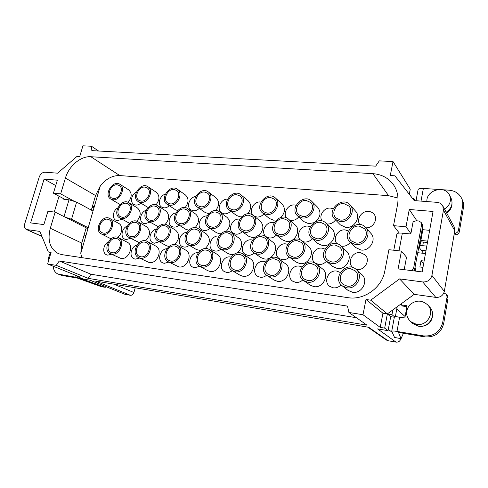 <?xml version="1.0" encoding="UTF-8"?>
<svg xmlns="http://www.w3.org/2000/svg" width="488" height="488" viewBox="0 0 488 488"><rect width="100%" height="100%" fill="white"/><g stroke="black" fill="none" stroke-linecap="round" stroke-linejoin="round"><path stroke-width="0.73" d="M50.551 252.857C49.02 255.291 48.403 257.798 48.696 260.379M303.731 280.643L310.13 285.132L313.9 286.621C323.257 288.5 330.04 274.213 322.391 268.821L316.267 263.959C306.708 255.816 293.209 273.805 303.731 280.643L307.568 282.156C317.096 284.04 324.044 269.437 316.267 263.959M232.587 270.834L240.139 275.293L242.853 276.245C251.723 278.044 258.048 263.288 250.35 258.866L243.024 254.059C233.923 247.569 222.748 265.509 232.587 270.834L235.344 271.792C244.342 273.597 250.826 258.536 243.024 254.059M168.397 261.824L178.889 266.906C187.179 268.595 193.187 253.809 185.751 250.131L177.486 245.391C169.025 240.053 159.326 257.542 168.397 261.824L170.458 262.489C178.852 264.185 185.013 249.106 177.486 245.391M289.39 257.109L295.966 262.013L299.87 263.581C308.806 265.234 315.541 251.619 308.422 246.349L302.109 241.09C293.16 233.069 279.508 250.289 289.39 257.109L293.355 258.695C302.444 260.348 309.343 246.434 302.109 241.09M220.356 248.734L223.272 249.764C231.873 251.357 238.333 236.997 231.044 232.575C222.467 226.115 211.054 243.359 220.356 248.734L228.018 253.559L230.891 254.584L233.728 254.437M236.863 253.065C242.383 249.636 243.286 240.755 238.486 237.735L231.044 232.575M157.966 241.011L160.18 241.731C168.226 243.231 174.369 228.823 167.305 225.127C159.283 219.771 149.34 236.656 157.966 241.011L166.475 245.757L168.952 246.501M174.722 244.561C179.694 239.144 179.993 234.35 175.619 230.177L167.305 225.127M117.706 237.357C122.494 233.795 123.074 225.517 118.749 223.425L109.751 218.49C102.315 213.951 93.403 230.318 101.364 233.935L103.09 234.46C110.569 235.869 116.479 221.619 109.751 218.49M101.364 233.935L111.075 238.833M297.656 215.934L302.377 217.971C310.911 219.246 317.865 206.808 311.71 201.318C303.78 192.772 288.75 208.474 297.656 215.934L303.969 221.65L308.617 223.669L313.76 222.741M315.431 221.766C320.61 217.093 321.379 212.292 317.743 207.363L311.71 201.318M229.134 209.919L232.678 211.267C240.822 212.512 247.361 199.47 240.944 194.84C233.118 187.892 220.533 203.978 229.134 209.919L236.521 215.47L240.017 216.812L241.499 216.818M247.55 213.848C251.491 208.968 251.674 204.588 248.099 200.708L240.944 194.84M185.111 207.638C188.88 202.679 188.978 198.445 185.403 194.938L177.376 189.246C169.909 183.476 159.021 199.446 167.128 204.283L169.861 205.222C177.534 206.412 183.738 193.163 177.376 189.246M167.128 204.283L175.351 209.675L177.577 210.554M138.629 257.621L149.243 262.575C157.234 264.209 163.12 249.496 155.861 246.123L147.217 241.426C139.08 236.534 129.93 253.736 138.629 257.621L140.428 258.183C148.517 259.823 154.556 244.83 147.217 241.426M350.012 242.024L355.459 247.434L360.931 250.021C369.764 251.479 376.919 239.443 370.868 233.337L365.75 227.579C357.527 217.685 340.581 233.325 350.012 242.024L355.587 244.641C364.585 246.098 371.911 233.789 365.75 227.579M275.671 234.545L282.406 239.828L286.389 241.444C294.947 242.896 301.614 229.854 294.953 224.724L288.481 219.1C280.069 211.237 266.363 227.798 275.671 234.545L279.709 236.174C288.414 237.619 295.234 224.297 288.481 219.1M208.632 227.487L211.658 228.573C219.899 229.97 226.316 216.233 219.49 211.89C211.389 205.485 199.818 222.113 208.632 227.487L216.385 232.654L219.368 233.734L220.741 233.764M226.255 231.336C230.794 226.176 231.05 221.515 227.024 217.374L219.49 211.89M165.249 224.346C169.562 219.136 169.751 214.659 165.816 210.914L157.459 205.576C149.846 200.239 139.733 216.562 147.943 220.954L150.273 221.723C157.996 223.046 164.108 209.236 157.459 205.576M147.943 220.954L158.264 226.682M128.106 202.374C132.016 197.365 132.193 193.181 128.631 189.82L119.914 184.305C112.917 179.419 103.236 195.047 110.788 199.061L112.942 199.751C120.127 200.879 126.075 187.648 119.914 184.305M110.788 199.061L120.078 204.521M136.329 192.126C131.455 194.285 129.796 202.282 133.816 204.441L135.731 205.07C137.5 205.204 139.184 204.57 140.788 203.167M365.957 227.811C373.015 228.366 378.438 219.088 373.954 214.141C372.618 212.548 370.856 211.646 368.678 211.426C361.773 210.523 355.88 219.295 359.845 224.571M326.801 223.949L327.247 224.004C330.626 224.181 333.389 222.821 335.53 219.923M333.188 208.803L330.632 208.114C324.044 207.241 318.31 215.916 322.104 221.009M289.665 220.131L291.11 220.43C294.105 220.606 296.637 219.429 298.717 216.898M296.106 205.283L294.587 204.978C288.164 204.112 282.564 213.018 286.499 217.855M227.493 199.153C220.832 198.659 216.135 209.309 221.509 212.786L224.285 213.823C226.67 213.982 228.817 213.079 230.72 211.109M195.664 196.518C189.496 197.03 185.94 206.918 190.881 209.895L193.321 210.761C195.468 210.914 197.445 210.114 199.25 208.364M165.31 194.169C159.741 195.572 157.197 204.576 161.68 207.113L163.84 207.851C165.786 207.992 167.61 207.278 169.312 205.716M260.928 202.069L260.391 202.001C253.437 201.032 248.124 211.883 253.662 215.787L256.841 217.044C259.5 217.209 261.83 216.184 263.831 213.957M127.142 226.145C121.866 228.103 120.127 237.04 124.66 239.096L126.203 239.577L130.65 238.278M156.276 229.092C150.273 230.129 147.547 240.23 152.659 242.658L154.403 243.225L159.259 241.731M186.764 232.404C180.157 232.392 176.339 243.518 182.006 246.385L183.994 247.05C185.855 247.251 187.624 246.678 189.314 245.33M218.734 236.058C211.627 234.905 206.601 246.904 212.811 250.271L215.092 251.064C217.166 251.289 219.112 250.625 220.918 249.087M274.043 222.778L272.865 222.552C265.618 221.436 260.263 232.758 266.173 236.747L269.309 237.985C271.969 238.199 274.317 237.229 276.342 235.07M287.67 244.378L285.834 243.902C278.258 242.621 272.865 254.486 279.203 258.555L282.271 259.75C284.913 260.006 287.261 259.11 289.311 257.048M324.947 249.081L322.104 248.142C314.333 246.843 308.751 258.463 315.022 262.94L318.627 264.447C321.641 264.728 324.233 263.666 326.393 261.251M355.831 269.162L357.039 269.413C364.768 270.81 370.764 259.958 365.091 254.864L360.412 252.625C352.495 251.314 346.694 262.538 352.757 267.473L352.861 267.558M341.1 246.123L341.844 246.245C345.272 246.483 348.078 245.165 350.268 242.28M348.444 230.995L345.223 229.921C338.019 228.848 332.2 238.681 337.043 243.762M302.554 241.456L304.597 242.005C307.605 242.231 310.173 241.102 312.296 238.62M310.24 226.706L308.074 226.133C300.974 225.059 295.338 235.332 300.468 240.029M239.669 219.173L239.449 219.149C232.41 218.051 227.201 229.506 233.105 233.16L235.82 234.173C238.193 234.368 240.34 233.526 242.261 231.641M206.979 215.885C200.342 215.641 196.103 226.542 201.636 229.708L204.008 230.543C206.131 230.732 208.095 229.994 209.907 228.335M175.833 212.902C169.745 213.683 166.615 223.693 171.654 226.389L173.734 227.097C175.649 227.274 177.455 226.621 179.157 225.157M146.107 210.249C140.672 211.932 138.537 220.918 143.063 223.211L144.906 223.815L149.883 222.101M117.693 207.943C113.033 210.383 111.77 218.227 115.772 220.167L117.407 220.68L121.994 219.167M108.421 241.865C103.322 244.098 101.955 252.943 106.476 254.773L107.738 255.151L111.593 254.242M166.847 248.715C160.271 248.917 156.843 260.256 162.62 262.819L164.243 263.337L168.915 262.099M136.988 245.08C131.077 246.361 128.728 256.536 133.883 258.707L135.31 259.146L139.556 258.085M198.116 252.723C190.997 251.753 186.386 264.099 192.772 267.125L194.633 267.735L199.787 266.289M301.84 266.936L299.315 266.113C291.366 264.649 285.968 277.135 292.8 281.259L295.752 282.387C298.381 282.692 300.73 281.863 302.81 279.899M265.466 261.824L263.904 261.422C256.194 259.994 250.966 272.609 257.749 276.342L260.256 277.245C262.544 277.519 264.661 276.836 266.594 275.189M230.94 257.097L230.312 256.981C222.864 255.59 217.77 268.235 224.45 271.633L226.597 272.371C228.61 272.621 230.507 272.048 232.3 270.651M340.252 272.469L336.708 271.06C328.552 269.565 322.946 281.802 329.723 286.371L333.237 287.816C336.275 288.152 338.898 287.139 341.106 284.779M252.32 240.047L251.442 239.882C244.085 238.632 238.858 250.625 245.177 254.327L247.806 255.297C250.143 255.535 252.272 254.766 254.205 252.991M397.982 198.079L388.57 195.676L119.786 175.57C112.374 175.375 105.866 178.876 100.253 186.074L80.788 253.357L81.691 257.615M136.744 221.241C141.087 216.031 141.313 211.603 137.415 207.955L128.716 202.691C121.366 197.774 111.813 213.884 119.719 217.886L121.787 218.539C129.241 219.826 135.231 206.064 128.716 202.691M119.719 217.886L129.448 223.254M177.547 224.151L180.194 225.059C188.179 226.42 194.438 212.622 187.673 208.638C179.81 202.807 169.031 219.307 177.547 224.151L185.721 229.256L188.642 230.19M195.066 227.701C199.433 222.504 199.623 217.953 195.645 214.043L187.673 208.638M241.298 230.952L244.787 232.27C253.266 233.697 259.872 220.112 253.04 215.367C244.75 208.291 232.215 224.95 241.298 230.952L248.575 236.18L252.009 237.485L254.803 237.327M258.823 235.369C263.746 230.269 264.167 225.45 260.08 220.918L253.04 215.367M311.863 238.248L317.993 243.591L322.641 245.61C331.37 247.074 338.269 234.447 331.822 228.841L325.984 223.15C317.572 214.354 302.414 230.611 311.863 238.248L316.59 240.285C325.472 241.749 332.529 228.841 325.984 223.15M110.264 253.601L120.993 258.445C128.698 260.031 134.481 245.434 127.423 242.329L118.438 237.668C110.63 233.16 101.931 250.057 110.264 253.601L111.856 254.083C119.639 255.669 125.569 240.804 118.438 237.668M155.971 204.905C159.783 199.915 159.905 195.719 156.331 192.309L147.937 186.709C140.703 181.402 130.467 197.219 138.293 201.617L140.715 202.422C148.145 203.581 154.214 190.32 147.937 186.709M138.293 201.617L148.096 207.498M197.372 207.046L200.476 208.169C208.388 209.389 214.75 196.206 208.333 191.955C200.666 185.635 189.008 201.703 197.372 207.046L205.204 212.524L208.663 213.665M215.611 210.602C219.417 205.68 219.527 201.385 215.952 197.725L208.333 191.955M262.526 212.884L266.601 214.531C274.957 215.794 281.686 202.996 275.348 197.951C267.418 190.265 253.73 206.247 262.526 212.884L269.406 218.52L273.42 220.155L276.312 219.948M280.948 217.453C285.206 212.64 285.547 208.126 281.979 203.905L275.348 197.951M334.67 219.045L340.343 224.846L345.748 227.384C354.251 228.665 361.285 217.001 355.557 211.133L350.201 204.997C342.436 195.456 325.777 210.615 334.67 219.045L340.166 221.607C348.829 222.882 356.02 210.962 350.201 204.997M145.583 240.834C150.475 235.423 150.78 230.714 146.492 226.713L137.811 221.717C130.083 216.8 120.701 233.435 128.991 237.394L130.943 238.004C138.702 239.462 144.722 225.114 137.811 221.717M128.991 237.394L139.251 242.615M188.392 244.787L190.918 245.647C199.244 247.19 205.533 232.776 198.335 228.738C190.027 222.876 179.419 239.968 188.392 244.787L196.499 249.575L200.342 250.472M205.167 248.599C210.359 243.201 210.718 238.284 206.241 233.844L198.335 228.738M253.986 252.839L261.135 257.707L264.472 258.963C273.189 260.592 279.697 246.684 272.493 241.889L265.582 236.68C256.779 229.506 244.366 246.812 253.986 252.839L257.371 254.108C266.228 255.736 272.89 241.536 265.582 236.68M326.698 261.519L332.627 266.46L337.245 268.455C346.346 270.12 353.336 256.969 346.456 251.174L340.831 245.873C331.864 236.832 316.645 253.736 326.698 261.519L331.395 263.538C340.667 265.21 347.828 251.759 340.831 245.873M199.684 266.228L207.717 270.669L210.054 271.456C218.636 273.201 224.791 258.39 217.203 254.37L209.376 249.594C200.58 243.726 190.228 261.47 199.684 266.228L202.056 267.021C210.755 268.772 217.062 253.662 209.376 249.594M267.229 275.641L274.238 280.118L277.422 281.295C286.554 283.138 293.087 268.54 285.358 263.666L278.593 258.829C269.217 251.594 257.024 269.638 267.229 275.641L270.462 276.83C279.74 278.678 286.438 263.77 278.593 258.829M342.228 285.822L347.926 290.317L352.458 292.251C361.98 294.148 369.056 280.386 361.663 274.409L356.27 269.535C346.669 260.269 331.48 277.94 342.228 285.822L346.84 287.786C356.545 289.689 363.792 275.61 356.27 269.535M100.253 186.074L95.556 195.536L91.329 210.121M55.162 212.127L50.294 228.274C47.269 240.48 49.977 248.941 58.426 253.644L61.945 254.644L347.895 297.656C363.993 300.51 382.012 287.707 384.812 271.041L388.912 249.691L401.441 251.1L398.098 268.918L422.157 271.932L433.045 211.456L409.261 209.474L406.004 226.822L393.523 225.633L397.5 204.887C398.794 197.561 397.543 190.979 393.743 185.141C388.802 178.181 381.86 174.356 372.911 173.667L90.847 156.727C80.782 155.904 68.869 165.999 65.422 178.077L60.665 193.87L53.418 193.181L57.364 180.182L44.103 179.078L30.598 222.906L43.883 224.571L47.909 211.31L55.162 212.127L86.205 227.804L81.77 243.091L80.788 253.357M415.178 267.741L415.776 268.461L415.3 271.072M429.647 230.342L422.84 229.689L419.894 245.854L419.18 245.781M362.993 314.736L380.237 327.393L382.934 313.211L387.356 313.906L414.19 294.343L435.79 297.393C440.298 297.595 443.141 295.606 444.324 291.421L454.755 230.732L454.115 226.767L442.793 205.905C441.555 203.795 439.627 202.605 436.992 202.337L414.19 200.586L394.896 175.814L390.278 175.534L393.017 161.565L379.292 160.869L375.681 166.146L91.842 150.639L91.5 146.254L82.923 145.821L79.672 156.703L76.854 156.532L57.608 173.179L44.957 172.209C42.346 172.331 40.431 173.954 39.211 177.089L24.723 223.821C24.016 226.578 24.565 228.476 26.37 229.506L39.882 231.416L48.275 251.887L51.106 252.308L47.623 263.971L56.254 265.356L59.243 260.988L347.493 306.116L348.896 312.466L362.993 314.736L365.988 299.473L370.715 300.181L399.574 278.898L422.724 281.954C427.561 282.125 430.63 279.947 431.923 275.433L443.458 210.151L442.793 205.905M401.441 251.1L406.51 257.237L404.284 269.217L404.625 269.736M406.004 226.822L410.908 233.545L413.086 221.833L416.173 220.747L418.631 220.966L421.132 222.406L421.583 224.681L413.617 268.241L411.988 270.657M419.314 245.061L419.894 245.854M409.261 209.474L416.874 220.808M422.272 228.841L422.84 229.689M396.86 234.081L396.884 233.953C397.342 233.154 399.166 232.886 402.356 233.154L410.115 233.929L410.201 233.477L410.908 233.545M393.523 225.633L399.288 233.075M48.275 251.887L50.898 253.004M47.623 263.971L79.794 276.94L77.049 276.483L83.655 279.136L90.237 280.252L125.038 294.343L130.369 295.283L95.459 281.051L368.751 327.302L387.984 340.709L396 342.125L377.584 328.9L388.076 330.675L384.678 328.137L380.237 327.393M56.254 265.356L88.151 278.343L90.963 274.232L356.405 317.731M59.243 260.988L90.963 274.232M348.896 312.466L367.019 325.173L88.151 278.343M365.988 299.473L382.934 313.211M370.715 300.181L387.356 313.906L384.678 328.137M399.574 278.898L414.19 294.343M412.354 198.226L413.696 198.329L415.166 200.659M409.286 194.291L410.243 189.234L393.017 161.565M91.5 146.254L98.564 151.006M53.418 193.181L64.959 199.397M44.103 179.078L55.736 185.538M60.665 193.87L73.285 200.745M77.214 275.903L77.049 276.483M401.636 303.499L401.374 304.921L407.077 305.775L404.845 317.987L393.975 316.328L391.949 314.632L387.356 313.906L390.699 316.663L394.341 317.243M391.949 314.632L392.834 309.917M413.452 199.635L413.696 198.329M393.975 316.328L399.599 317.224L396.982 331.425L423.419 335.89C433.558 336.592 439.981 332.157 442.689 322.574L447.069 296.918L446.428 294.374L443.897 292.892M396.982 331.425C393.846 330.925 392.096 330.864 391.736 331.236L394.536 337.415L401.045 338.696L398.501 332.438L424.517 336.842C434.595 337.55 440.981 333.145 443.671 323.623L448.014 298.119L447.374 295.594L446.428 294.374M418.063 189.771L418.088 189.643C418.545 188.691 420.302 188.283 423.358 188.429L421.022 201.111M454.316 233.288L455.176 233.197C456.957 232.898 458.049 231.928 458.452 230.299L462.587 206.082C463.033 203.344 462.697 200.739 461.581 198.28C459.104 193.449 454.932 190.747 449.07 190.18L442.634 189.74M438.401 189.454L423.358 188.429M423.523 253.345L419.284 247.599L419.589 245.824M418.545 252.784L417.887 252.869M53.18 266.21C53.491 270.145 55.126 272.768 58.096 274.085L62.074 275.482L77.281 278.056L101.705 286.81L105.127 287.279L81.655 278.843L74.896 277.068L75.445 275.183M58.096 274.085L74.896 277.068M92.122 207.394L94.025 207.589M454.023 234.99L456.048 234.777C457.817 234.478 458.903 233.52 459.3 231.898L463.405 207.821C463.85 205.094 463.515 202.508 462.404 200.062L461.581 198.28M420.632 241.792L427.457 242.506M395.396 316.486L397.208 306.726M86.181 227.878L87.907 228.75M125.038 294.343L90.006 280.21M422.736 245.684L423.389 242.079M400.495 338.587L400.807 338.648M400.782 338.8C400.087 341.204 398.495 342.314 396 342.125M387.984 340.709L386.398 340.057L367.818 327.143M113.911 284.175L133.925 292.519L135.2 287.78M133.925 292.519C133.23 294.453 132.047 295.374 130.369 295.283M112.234 252.735C118.791 254.065 123.775 241.536 117.761 238.906L116.229 238.437C109.617 237.198 104.737 249.789 110.874 252.326L112.234 252.735M140.806 256.798C147.62 258.17 152.689 245.537 146.498 242.682L144.765 242.127C137.891 240.846 132.931 253.565 139.263 256.322L140.806 256.798M170.831 261.068C177.906 262.489 183.079 249.777 176.729 246.66L174.747 246.007C167.597 244.683 162.547 257.505 169.074 260.5L170.831 261.068M202.422 265.564C209.755 267.027 215.055 254.291 208.559 250.875L206.284 250.082C198.86 248.715 193.706 261.605 200.397 264.886L202.422 265.564M235.704 270.291C243.292 271.804 248.734 259.097 242.139 255.346L239.504 254.382C231.806 252.973 226.524 265.868 233.356 269.467L235.704 270.291M270.816 275.287C278.642 276.836 284.266 264.258 277.629 260.11L274.537 258.914C266.582 257.463 261.141 270.291 268.058 274.268L270.816 275.287M307.916 280.563C315.95 282.143 321.781 269.815 315.199 265.222L311.545 263.703C303.347 262.221 297.717 274.866 304.646 279.27L307.916 280.563M347.169 286.145C355.362 287.743 361.443 275.848 355.069 270.749L350.695 268.766C342.301 267.259 336.439 279.569 343.241 284.467L347.169 286.145M103.462 233.142C109.763 234.319 114.735 222.321 109.056 219.685L107.427 219.179C101.077 218.087 96.203 230.141 101.992 232.697L103.462 233.142M131.309 236.656C137.848 237.876 142.911 225.785 137.085 222.931L135.243 222.339C128.649 221.21 123.696 233.374 129.649 236.137L131.309 236.656M160.546 240.346C167.329 241.603 172.49 229.458 166.53 226.353L164.444 225.651C157.6 224.492 152.549 236.729 158.667 239.73L160.546 240.346M191.284 244.226C198.299 245.519 203.588 233.362 197.506 229.976L195.127 229.14C188.032 227.939 182.872 240.218 189.131 243.494L191.284 244.226M223.626 248.307C230.879 249.636 236.308 237.528 230.153 233.819L227.414 232.806C220.07 231.574 214.787 243.841 221.149 247.422L223.626 248.307M257.719 252.607C265.191 253.967 270.785 241.987 264.606 237.912L261.434 236.668C253.851 235.411 248.416 247.593 254.84 251.521L257.719 252.607M293.697 257.146C301.364 258.53 307.153 246.788 301.041 242.304L297.332 240.749C289.524 239.462 283.912 251.466 290.329 255.791L293.697 257.146M331.73 261.946C339.55 263.343 345.565 251.985 339.636 247.044L335.262 245.055C327.271 243.75 321.446 255.444 327.735 260.22L331.73 261.946M122.153 217.227C128.435 218.301 133.474 206.705 127.978 203.868L126.056 203.24C119.719 202.258 114.784 213.909 120.396 216.666L122.153 217.227M150.639 220.369C157.148 221.479 162.284 209.84 156.672 206.766L154.507 206.034C147.943 205.015 142.911 216.733 148.657 219.716L150.639 220.369M180.554 223.675C187.288 224.809 192.54 213.177 186.837 209.834L184.379 208.968C177.577 207.919 172.441 219.655 178.309 222.9L180.554 223.675M212.012 227.152C218.959 228.317 224.352 216.739 218.587 213.091L215.787 212.048C208.754 210.975 203.49 222.687 209.444 226.225L212.012 227.152M245.135 230.812C252.29 232.001 257.835 220.546 252.058 216.556L248.843 215.287C241.584 214.195 236.18 225.822 242.176 229.683L245.135 230.812M280.051 234.667C287.395 235.875 293.123 224.639 287.408 220.277L283.68 218.709C276.22 217.593 270.651 229.049 276.623 233.276L280.051 234.667M316.919 238.742C324.416 239.962 330.345 229.061 324.807 224.285L320.457 222.314C312.82 221.186 307.056 232.361 312.912 236.997L316.919 238.742M355.911 243.048C363.505 244.268 369.66 233.868 364.438 228.652L359.339 226.127C351.561 224.999 345.589 235.741 351.183 240.816L355.911 243.048M113.308 198.464C119.365 199.403 124.361 188.258 119.17 185.452L117.187 184.806C111.087 183.946 106.177 195.145 111.477 197.878L113.308 198.464M141.081 201.105C147.339 202.069 152.439 190.893 147.144 187.862L144.924 187.105C138.61 186.221 133.608 197.463 139.025 200.422L141.081 201.105M170.214 203.874C176.686 204.862 181.902 193.699 176.528 190.411L174.021 189.521C167.488 188.612 162.382 199.866 167.896 203.069L170.214 203.874M200.83 206.784C207.504 207.796 212.847 196.688 207.424 193.114L204.582 192.052C197.835 191.125 192.607 202.349 198.195 205.826L200.83 206.784M233.026 209.84C239.895 210.877 245.385 199.885 239.968 195.999L236.723 194.718C229.769 193.773 224.407 204.911 230.019 208.693L233.026 209.84M266.942 213.067C273.988 214.116 279.642 203.325 274.286 199.086L270.565 197.524C263.41 196.566 257.896 207.546 263.483 211.664L266.942 213.067M302.712 216.465C309.911 217.526 315.748 207.034 310.545 202.422L306.25 200.489C298.924 199.519 293.233 210.236 298.711 214.732L302.712 216.465M340.49 220.058C347.804 221.119 353.843 211.054 348.914 206.046L343.93 203.612C336.47 202.642 330.583 212.988 335.835 217.874L340.49 220.058M427.701 241.133L420.882 240.425M92.427 206.345L94.33 206.54M84.082 235.124L85.992 235.375M63.916 198.836L63.782 199.275L69.015 199.799L76.61 202.087L71.541 219.246L88.206 227.707M71.541 219.246L65.227 217.209M59.042 196.206L54.272 212.024M93.025 211.042L76.61 202.087M414.324 270.95L422.718 226.389L422.272 224.132L421.132 222.406M425.963 250.795L421.266 250.277M426.805 246.123L419.979 245.391M406.913 306.696L402.576 306.043L401.374 304.921M396.762 309.124L405.113 316.541M393.981 317.182L394.304 317.456M390.699 316.663L388.076 330.675M403.411 333.274L401.045 338.696M106.579 286.92L105.127 287.279M416.416 324.337C427.152 326.612 435.32 312.338 427.61 304.835C421.919 299.992 416.093 299.888 410.134 304.53C405.357 310.301 405.443 315.956 410.377 321.488L416.416 324.337M410.377 321.488L412.488 323.355L418.466 326.179C429.092 328.442 437.163 314.339 429.525 306.903L427.61 304.835M420.876 326.332L421.461 326.32C427.909 325.49 431.593 321.94 432.514 315.675L432.533 315.108M423.255 326.1C428.147 325.063 431.154 322.171 432.27 317.42M446.642 213.006C449.546 211.151 451.254 208.663 451.766 205.539M446.422 212.603C449.643 210.56 451.491 207.809 451.973 204.344L452.016 203.789M446.215 212.213C451.607 208.413 453.236 203.764 451.107 198.268L449.497 195.041C444.885 184.604 425.786 190.289 426.933 201.568M444.544 209.139C449.997 205.289 451.644 200.592 449.497 195.041M422.98 267.369L419.875 266.991L421.016 260.671L424.121 261.037M423.682 263.477L423.139 263.41L421.016 260.671M391.736 331.236L394.353 317.176C394.725 316.743 396.476 316.761 399.599 317.224M27.206 229.744L41.901 236.344M422.724 281.954L435.79 297.393M431.923 275.433L444.324 291.421M443.458 210.151L454.755 230.732M50.294 228.274L81.77 243.091M372.911 173.667L388.57 195.676M90.847 156.727L119.786 175.57M65.422 178.077L95.556 195.536M424.517 336.842L423.419 335.89M62.074 275.482L59.481 274.463M402.356 233.154L399.025 250.832M64.007 216.593L69.015 199.799M422.718 226.389L421.583 224.681M414.818 269.687L413.617 268.241M448.014 298.119L447.069 296.918M443.671 323.623L442.689 322.574M463.405 207.821L462.587 206.082M459.3 231.898L458.452 230.299M456.048 234.777L455.176 233.197M388.314 329.412L392.193 332.34M81.783 278.386L81.655 278.843M26.37 229.506L41.968 236.509M425.469 253.559L418.35 252.76M409.377 193.815L411.427 197.036M418.088 189.643L416.026 200.727M396.884 233.953L393.785 250.24"/></g></svg>
